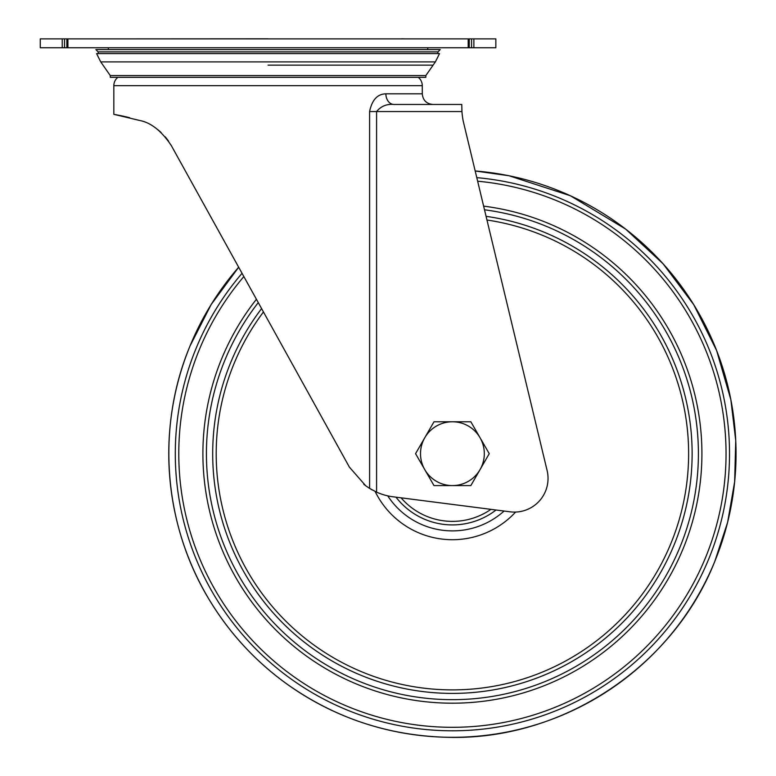 <?xml version="1.0" encoding="UTF-8"?>
<svg xmlns="http://www.w3.org/2000/svg" width="776" height="776" viewBox="0 0 776 776"><rect width="100%" height="100%" fill="white"/><g stroke="black" fill="none" stroke-linecap="round" stroke-linejoin="round"><path stroke-width="1.16" d="M62.235 47.734L62.235 38.878L40.265 38.878L40.265 47.734L64.524 47.734L64.524 38.878L495.845 38.878L495.845 47.734L473.874 47.734L473.874 38.878M62.235 38.878L64.524 38.878M64.524 47.734L471.575 47.734L471.575 38.878M471.575 47.734L473.874 47.734M461.943 111.55L376.593 111.55C381.006 106.166 386.817 103.8 394.014 104.459L461.769 104.459L461.943 111.55A77.629 77.629 0 0 0 463.233 121.192L475.184 170.972L509.066 175.764L570.35 195.736L625.553 229.027L663.092 263.791L693.783 304.735L716.617 350.519L730.856 399.669L735.735 440.555L734.659 481.712L727.626 522.277L714.793 561.407C672.452 668.572 559.515 742.002 444.386 737.2C386.37 735.173 333.709 717.325 286.412 683.666C255.973 661.598 230.85 634.593 211.043 602.632C163.6 526.904 155.54 428.4 190.033 345.96C155.54 428.4 163.6 526.904 211.043 602.632C230.85 634.593 255.973 661.598 286.412 683.666C333.709 717.325 386.37 735.173 444.386 737.2C559.515 742.002 672.452 668.572 714.793 561.407A283.628 283.628 0 0 1 344.69 716.064A283.628 283.628 0 0 1 190.033 345.96L211.12 304.599L238.678 267.225A283.628 283.628 0 0 0 190.033 345.96L211.12 304.599L238.678 267.225L171.254 145.481C161.689 131.241 151.436 122.967 140.495 120.658L113.829 114.334L113.829 85.67A10.641 10.641 0 0 1 117.855 77.338M168.576 141.154L165.307 136.877L171.254 145.481L349.394 467.123L365.671 485.727L369.589 488.405L369.589 111.55C372.024 99.9 377.456 93.993 385.885 93.828L422.28 93.828L422.28 85.67A10.641 10.641 0 0 0 418.254 77.338M463.233 121.192L547.109 470.537A33.678 33.678 0 0 1 510.075 511.811L393.131 496.805A58.501 58.501 0 0 1 376.593 492.139L369.589 488.405M157.79 129.66L160.322 131.774M363.769 484.253L365.671 485.727M120.949 115.692L115.576 114.654M121.764 115.867L122.666 116.061M129.679 117.68L124.752 116.516M124.189 116.39L121.007 115.711M171.254 145.481L349.394 467.123M161.185 132.57L157.974 129.805M372.402 490.054L369.298 488.22M461.769 104.459L418.73 104.459M394.014 104.459A10.641 8.129 90 0 1 385.885 93.828M480.043 437.732A31.913 31.913 0 0 1 452.408 485.592L470.838 485.592L489.258 453.679L470.838 421.775L452.408 421.775A31.913 31.913 0 0 1 480.043 437.732M424.782 437.732A31.913 31.913 0 0 1 452.408 421.775L433.988 421.775L415.567 453.679L424.782 469.635A31.913 31.913 0 0 1 424.782 437.732M424.782 469.635A31.913 31.913 0 0 0 452.408 485.592L433.988 485.592L424.782 469.635M98.077 51.876L95.875 49.577L440.225 49.577L438.033 51.876L98.077 51.876L98.474 53.593M100.725 61.886L96.573 53.593L439.536 53.593L435.385 61.886L425.82 75.573L110.279 75.573L100.725 61.886L435.385 61.886M110.279 75.573L110.279 77.338L425.82 77.338L425.82 75.573M66.852 47.734L66.852 38.878M67.91 47.734L67.91 38.878M468.2 47.734L468.2 38.878M469.257 47.734L469.257 38.878M113.829 85.67L422.28 85.67M369.589 111.55L376.593 111.55L376.593 492.139M483.623 206.135A249.503 249.503 0 0 1 683.22 548.448A249.503 249.503 0 0 1 357.649 684.5A249.503 249.503 0 0 1 256.429 299.264M258.282 302.601A245.992 245.992 0 0 0 358.987 681.241A245.992 245.992 0 0 0 679.97 547.109A245.992 245.992 0 0 0 484.505 209.792M486.077 216.339A239.726 239.726 0 0 1 674.169 544.733A239.726 239.726 0 0 1 361.364 675.44A239.726 239.726 0 0 1 261.59 308.586M263.452 311.952A236.205 236.205 0 0 0 362.702 672.191A236.205 236.205 0 0 0 670.92 543.394A236.205 236.205 0 0 0 486.959 220.015M515.594 512.063A86.02 86.02 0 0 1 375.128 491.46M496.01 510.007A71.227 71.227 0 0 1 396.002 497.173M387.748 495.864A77.202 77.202 0 0 0 504.08 511.045M401.085 497.823A67.696 67.696 0 0 0 490.936 509.357M243.848 276.557A273.627 273.627 0 0 0 348.492 706.81A273.627 273.627 0 0 0 705.539 557.605A273.627 273.627 0 0 0 477.647 181.215M476.784 177.646A277.11 277.11 0 0 1 708.76 558.933A277.11 277.11 0 0 1 347.163 710.03A277.11 277.11 0 0 1 242.044 273.307M714.793 561.407A283.628 283.628 0 0 0 475.184 170.972L509.066 175.764L570.35 195.736L625.553 229.027L663.092 263.791L693.783 304.735L716.617 350.519L730.856 399.669L735.735 440.555L734.659 481.712L727.626 522.277L714.793 561.407M268.05 65.136L432.882 65.136L268.05 65.136M422.28 93.828C422.91 100.288 426.451 103.829 432.911 104.459M108.504 49.577L108.155 47.734M132.289 38.878L268.05 38.8M438.033 51.876L437.635 53.593M403.811 38.878L402.065 38.8M427.605 49.577L427.945 47.734"/></g></svg>
